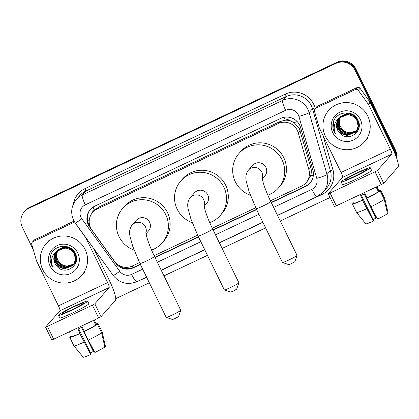 <?xml version="1.0" encoding="UTF-8"?>
<svg xmlns="http://www.w3.org/2000/svg" width="419" height="419" viewBox="0 0 419 419"><rect width="100%" height="100%" fill="white"/><g stroke="black" fill="none" stroke-linecap="round" stroke-linejoin="round"><path stroke-width="0.63" d="M270.423 200.816L301.497 186.156A14.293 14.042 -138.6 0 0 305.975 182.789L307.745 180.778L310.547 175.907C311.485 173.11 311.568 170.297 310.788 167.474L299.208 128.183L294.054 122.568L290.482 120.887A4.766 4.682 -138.6 0 0 285.302 120.122A14.293 2.467 -115.3 0 1 283.998 117.325M305.975 182.789A14.293 14.042 -138.6 0 0 308.871 169.648L298.192 132.661A14.293 14.042 -138.6 0 0 278.321 123.542L97.119 209.055A14.293 14.042 -138.6 0 0 91.913 230.01L114.56 261.346A14.293 14.042 -138.6 0 0 132.263 266.018L139.49 262.608M285.302 120.122L285.077 120.227A14.293 14.042 41.4 0 1 290.482 120.887M92.641 212.423L94.411 210.411A14.293 14.042 41.4 0 1 94.731 210.055L94.511 210.16A4.766 4.682 -138.6 0 0 92.012 213.187M285.077 120.227L280.096 121.526L98.889 207.038L94.731 210.055M154.14 255.695L197.632 235.169M212.281 228.255L255.773 207.73M271.334 202.681L305.482 186.565A14.293 14.042 -138.6 0 0 312.857 170.056L300.58 127.523A14.293 14.042 -138.6 0 0 280.709 118.399L94.825 206.122A14.293 14.042 -138.6 0 0 89.624 227.077L115.67 263.116A14.293 14.042 -138.6 0 0 133.373 267.783L140.396 264.468M33.331 249.813L22.286 227.161A14.293 14.042 41.4 0 1 28.77 208.343L336.033 63.342A14.293 14.042 41.4 0 1 355.008 70.146L394.588 151.285A14.293 14.042 41.4 0 1 395.976 156.245M330.057 197.496L280.264 220.996M265.615 227.91L222.122 248.436M207.473 255.349L163.981 275.87M149.332 282.783L115.723 298.647M24.292 211.71L25.234 210.637A14.293 14.042 41.4 0 1 29.712 207.269L336.976 62.269A14.293 14.042 41.4 0 1 355.956 69.072L395.531 150.212L395.059 150.751A14.293 14.042 41.4 0 1 396.494 157.675A14.293 14.042 41.4 0 0 395.059 150.751L355.485 69.606L395.059 150.751L394.588 151.285M336.976 62.269L336.504 62.803A14.293 14.042 41.4 0 1 355.485 69.606A14.293 14.042 41.4 0 0 336.504 62.803L29.241 207.808L336.504 62.803L336.033 63.342M24.763 211.176A14.293 14.042 41.4 0 1 29.241 207.808A14.293 14.042 41.4 0 0 24.763 211.176M155.046 257.554L198.538 237.034M213.187 230.12L256.679 209.594M90.033 226.454A14.293 14.042 41.4 0 1 90.588 209.222M140.271 264.216L133.844 267.249A14.293 14.042 41.4 0 1 118.21 264.881M310.196 182.925A14.293 14.042 41.4 0 1 305.954 186.026L271.208 202.424M256.559 209.338L213.067 229.863M198.412 236.777L154.92 257.303M395.531 150.212A14.293 14.042 41.4 0 1 396.814 158.623M325.354 136.165A23.82 23.401 41.4 0 1 328.695 110.407A23.82 23.401 41.4 0 1 367.793 116.136A23.82 23.401 41.4 0 1 364.451 141.889A23.82 23.401 41.4 0 1 325.354 136.165M339.558 117.859L337.353 123.61L338.358 129.115L341.935 133.404L347.105 135.347L355.7 132.074M339.458 117.959L337.164 123.82L338.17 129.324L341.747 133.614L346.916 135.562L355.605 132.184L356.574 130.964L358.297 125.847L357.166 120.483L353.463 116.335L348.168 114.534L339.741 117.65M355.605 132.184L356.386 131.178L358.109 126.061L356.978 120.698C354.05 114.487 344.889 112.596 339.835 117.592A10.768 10.575 41.4 0 0 339.521 132.792C347.587 142.999 364.006 131.55 358.083 120.468C353.51 108.736 334.545 111.37 332.979 123.626C332.571 126.486 332.99 129.225 334.247 131.844L335.593 134.059L334.655 131.618C333.299 125.805 335.027 121.128 339.835 117.592M339.971 117.467L338.102 122.757L339.107 128.261L342.684 132.551L347.854 134.499L356.056 131.634M356.155 131.535L356.449 131.226M356.066 131.645L357.323 130.115L359.057 124.139M339.867 117.566L337.913 122.971L338.919 128.476L342.496 132.765L347.665 134.714L355.967 131.744M356.354 131.33L357.135 130.325L358.858 125.208L357.726 119.844L354.029 115.696L348.728 113.895L339.819 117.524M340.406 117.1L338.83 122.196L339.856 127.413L343.433 131.702L348.603 133.645L356.391 131.173M358.926 127.496L357.103 130.482L358.837 127.915M340.296 117.189L338.646 122.332L339.668 127.622L343.245 131.912L348.414 133.86L356.307 131.288M356.695 130.686L349.352 132.797L345.785 131.796A10.768 10.575 41.4 0 1 340.275 117.802C339.044 120.871 339.091 123.862 340.417 126.774L343.994 131.063L349.163 133.012L356.621 130.812M358.674 128.56L357.852 129.628L358.648 128.659M339.17 118.263L338.452 119.2L336.604 124.459L337.609 129.963L339.521 132.792M353.877 115.272L348.917 113.68L340.008 117.315M347.775 112.858L340.757 116.461M348.744 113.015L340.568 116.676M360.408 119.619A15.529 15.257 41.4 0 1 353.364 140.072A15.529 15.257 41.4 0 1 332.738 132.676A15.529 15.257 41.4 0 1 339.783 112.229A15.529 15.257 41.4 0 1 360.408 119.619M333.346 122.196L334.268 131.817L335.593 134.059M315.648 108.28A2.383 2.341 -138.6 0 0 314.905 108.84L316.675 106.829A2.383 2.341 41.4 0 1 317.419 106.269L315.648 108.28L355.333 89.556L357.103 87.545A2.383 2.341 41.4 0 1 360.052 88.32L370.087 102.205A2.383 2.341 41.4 0 1 370.302 102.561L392.079 147.216A19.059 3.289 -115.3 0 1 398.05 166.977L383.715 183.255L381.295 184.596L375.047 171.78L377.467 170.444L391.802 154.166A4.766 0.822 64.7 0 0 390.309 149.222L368.531 104.572A2.383 2.341 -138.6 0 0 368.317 104.216L358.282 90.331A2.383 2.341 -138.6 0 0 355.333 89.556M317.419 106.269L357.103 87.545M314.905 108.84A2.383 2.341 -138.6 0 0 314.423 111.03L319.152 127.418A2.383 2.341 -138.6 0 0 319.299 127.8L341.076 172.455A4.766 0.822 64.7 0 1 342.569 177.399L328.218 193.719L330.062 193.012L336.31 205.823L381.295 184.596M336.31 205.823L334.467 206.53L328.218 193.719M330.062 193.012L375.047 171.78M354.233 176.509A11.91 0.869 -26 0 0 366.41 169.616A11.91 0.869 -26 0 0 357.182 173.162A11.91 0.869 -26 0 0 344.999 180.06A11.91 0.869 -26 0 0 354.233 176.509M356.564 212.454A15.723 1.152 -26 0 0 356.574 212.475L352.405 203.938A15.723 1.152 -26 0 1 352.4 203.912L354.118 203.1A13.817 1.011 -26 0 0 362.728 199.957L360.649 195.689A13.817 1.011 -26 0 0 362.744 194.715A13.817 1.011 -26 0 0 364.891 193.683L366.976 197.957A13.817 1.011 -26 0 0 378.367 191.656L380.085 190.844L384.249 199.386L387.486 213.622A12.387 0.906 -26 0 1 377.566 219.106L370.899 206.766L366.735 198.229L366.976 197.957M351.866 198.48L352.039 198.831M341.15 181.935L342.396 184.501A16.2 1.184 -26 0 0 354.951 179.678A16.2 1.184 -26 0 0 371.517 170.297L370.265 167.736A16.2 1.184 -26 0 0 357.711 172.56A16.2 1.184 -26 0 0 341.15 181.935A16.2 1.184 -26 0 0 353.699 177.117A16.2 1.184 -26 0 0 370.265 167.736M387.407 213.266L388.078 212.952L384.841 198.716A15.723 1.152 -26 0 0 384.841 198.711L380.677 190.174L378.954 190.985L376.875 186.717A13.817 1.011 -26 0 1 376.283 187.387L378.367 191.656M380.677 190.174A15.723 1.152 -26 0 0 380.667 190.153A15.723 1.152 -26 0 0 378.713 190.493M353.877 202.607A15.723 1.152 -26 0 0 352.987 203.241L353.144 203.561M353.966 202.78L352.987 203.241M352.405 203.938A15.723 1.152 -26 0 0 362.493 200.23L373.324 221.106L373.685 220.693L361.335 195.374M362.728 199.957L362.493 200.23M385.286 200.67L384.841 198.711A15.723 1.152 -26 0 0 384.836 198.69A15.723 1.152 -26 0 0 384.82 198.669M356.574 212.475A15.723 1.152 -26 0 0 356.585 212.491A15.723 1.152 -26 0 0 366.656 208.772M364.221 194.007L375.974 218.1L376.335 217.686L374.324 213.103M373.324 221.106A12.387 0.906 -26 0 1 365.829 223.84L356.585 212.491M375.974 218.1A9.527 0.697 -26 0 0 373.13 219.551M366.735 198.229A15.723 1.152 -26 0 0 380.085 190.844M370.899 206.766A15.723 1.152 -26 0 0 384.249 199.386M297.024 255.401L294.824 261.734L291.415 263.645L288.843 264.651L282.5 262.488A8.097 0.592 -26 0 0 288.738 260.047A8.097 0.592 -26 0 0 297.024 255.401A8.097 0.592 -26 0 0 297.024 255.354L270.779 201.544A8.097 0.592 154 0 1 262.498 206.237A8.097 0.592 154 0 1 256.219 208.646L282.464 262.456A8.097 0.592 -26 0 0 282.5 262.488M262.31 178.887L264.75 176.116A8.097 7.956 -138.6 0 0 265.887 167.359A8.097 7.956 -138.6 0 0 252.594 165.411L248.462 170.104C245.943 173.309 245.251 177.253 246.398 181.925L249.069 191.614L256.219 208.646M250.368 195.196A26.203 25.737 41.4 0 1 235.331 181.778A26.203 25.737 41.4 0 1 239.008 153.448A26.203 25.737 41.4 0 1 282.013 159.749A26.203 25.737 41.4 0 1 278.336 188.079A26.203 25.737 41.4 0 1 267.856 195.191M239.008 153.448L240.778 151.437A26.203 25.737 41.4 0 1 283.783 157.738A26.203 25.737 41.4 0 1 280.107 186.073L278.336 188.079M238.882 282.841L236.683 289.173L233.273 291.085L230.701 292.09L224.359 289.922A8.097 0.592 -26 0 0 230.597 287.481A8.097 0.592 -26 0 0 238.882 282.841A8.097 0.592 -26 0 0 238.882 282.794L212.637 228.984A8.097 0.592 154 0 1 204.352 233.676A8.097 0.592 154 0 1 198.077 236.086L224.322 289.896A8.097 0.592 -26 0 0 224.359 289.922M204.168 206.326L206.609 203.555A8.097 7.956 -138.6 0 0 207.745 194.798A8.097 7.956 -138.6 0 0 194.453 192.85L190.32 197.538C187.801 200.748 187.11 204.692 188.257 209.364L190.928 219.053L198.077 236.086M192.227 222.636A26.203 25.737 41.4 0 1 177.19 209.217A26.203 25.737 41.4 0 1 180.861 180.888A26.203 25.737 41.4 0 1 223.872 187.188A26.203 25.737 41.4 0 1 220.195 215.518A26.203 25.737 41.4 0 1 209.71 222.63M180.861 180.888L182.632 178.876A26.203 25.737 41.4 0 1 225.642 185.177A26.203 25.737 41.4 0 1 221.965 213.507L220.195 215.518M180.736 310.28L178.541 316.612L175.126 318.524L172.56 319.529L166.217 317.361A8.097 0.592 -26 0 0 172.455 314.92A8.097 0.592 -26 0 0 180.736 310.28A8.097 0.592 -26 0 0 180.741 310.233L154.496 256.423A8.097 0.592 154 0 1 146.21 261.11A8.097 0.592 154 0 1 139.936 263.525L166.181 317.335A8.097 0.592 -26 0 0 166.217 317.361M146.027 233.765L148.467 230.995A8.097 7.956 -138.6 0 0 149.604 222.238A8.097 7.956 -138.6 0 0 136.306 220.289L132.179 224.977C129.654 228.187 128.968 232.126 130.115 236.798L132.786 246.492L139.936 263.525M134.085 250.075A26.203 25.737 41.4 0 1 119.043 236.656A26.203 25.737 41.4 0 1 122.72 208.322A26.203 25.737 41.4 0 1 165.73 214.622A26.203 25.737 41.4 0 1 162.053 242.957A26.203 25.737 41.4 0 1 151.568 250.07M122.72 208.322L124.49 206.316A26.203 25.737 41.4 0 1 167.5 212.616A26.203 25.737 41.4 0 1 163.824 240.946L162.053 242.957M33.001 241.669A2.383 2.341 -138.6 0 0 32.258 242.229L34.028 240.218A2.383 2.341 41.4 0 1 34.772 239.658L33.001 241.669L72.686 222.939L74.163 221.263M34.772 239.658L74.079 221.106M93.914 248.786L109.432 280.599A19.059 3.289 -115.3 0 1 115.403 300.365L101.068 316.644L98.648 317.979L92.4 305.168L94.814 303.833L109.155 287.549A4.766 0.822 64.7 0 0 107.662 282.61L85.879 237.955A2.383 2.341 -138.6 0 0 85.67 237.599L75.635 223.72A2.383 2.341 -138.6 0 0 72.686 222.939M32.258 242.229A2.383 2.341 -138.6 0 0 31.771 244.418L36.5 260.801A2.383 2.341 -138.6 0 0 36.652 261.189L58.43 305.844A4.766 0.822 64.7 0 1 59.922 310.783L45.566 327.108L47.415 326.396L53.663 339.212L98.648 317.979M53.663 339.212L51.815 339.919L45.566 327.108M47.415 326.396L92.4 305.168M71.581 309.898A11.91 0.869 -26 0 0 83.763 303A11.91 0.869 -26 0 0 74.535 306.546A11.91 0.869 -26 0 0 62.352 313.443A11.91 0.869 -26 0 0 71.581 309.898M73.917 345.837A15.723 1.152 -26 0 0 73.922 345.864L69.758 337.321A15.723 1.152 -26 0 1 69.753 337.295L71.471 336.483A13.817 1.011 -26 0 0 71.471 336.488A13.817 1.011 -26 0 0 80.081 333.346L77.997 329.072A13.817 1.011 -26 0 0 80.097 328.103A13.817 1.011 -26 0 0 82.244 327.071L84.324 331.34A13.817 1.011 -26 0 0 95.715 325.044L97.438 324.233L101.602 332.775L104.839 347.005A12.387 0.906 -26 0 1 94.919 352.489L88.252 340.155L84.088 331.612L84.324 331.34M69.219 331.869L69.386 332.215M58.498 315.324L59.749 317.885A16.2 1.184 -26 0 0 72.304 313.061A16.2 1.184 -26 0 0 88.865 303.686L87.618 301.12A16.2 1.184 -26 0 0 75.064 305.943A16.2 1.184 -26 0 0 58.498 315.324A16.2 1.184 -26 0 0 71.052 310.5A16.2 1.184 -26 0 0 87.618 301.12M104.755 346.654L105.426 346.335L102.194 332.105A15.723 1.152 -26 0 0 102.194 332.099L98.03 323.562L96.307 324.374L94.223 320.106A13.817 1.011 -26 0 1 93.636 320.771L95.715 325.044M98.03 323.562A15.723 1.152 -26 0 0 98.02 323.536A15.723 1.152 -26 0 0 96.066 323.882M71.23 335.991A15.723 1.152 -26 0 0 70.34 336.63L70.497 336.944M71.314 336.169L70.34 336.63M69.758 337.321A15.723 1.152 -26 0 0 79.84 333.618L90.677 354.495L91.038 354.081L78.688 328.758M80.081 333.346L79.84 333.618M102.639 334.053L102.194 332.099A15.723 1.152 -26 0 0 102.184 332.078A15.723 1.152 -26 0 0 102.173 332.058M73.922 345.864A15.723 1.152 -26 0 0 73.938 345.879A15.723 1.152 -26 0 0 84.01 342.155M81.574 327.396L93.327 351.489L93.688 351.075L91.677 346.492M90.677 354.495A12.387 0.906 -26 0 1 83.182 357.229L73.938 345.879M93.327 351.489A9.527 0.697 -26 0 0 90.483 352.939M84.088 331.612A15.723 1.152 -26 0 0 97.438 324.233M88.252 340.155A15.723 1.152 -26 0 0 101.602 332.775M42.707 269.548A23.82 23.401 41.4 0 1 46.048 243.795A23.82 23.401 41.4 0 1 85.146 249.52A23.82 23.401 41.4 0 1 81.805 275.278A23.82 23.401 41.4 0 1 42.707 269.548M56.911 251.243L54.706 256.994L55.711 262.498L59.283 266.788L64.458 268.736L73.053 265.463M56.811 251.342L54.517 257.208L55.523 262.713L59.1 267.003L64.269 268.951L72.958 265.567L73.922 264.352L75.65 259.235L74.519 253.872L70.816 249.724L65.521 247.917L57.089 251.039M72.958 265.567L73.739 264.562L75.462 259.445L74.331 254.082C71.403 247.875 62.242 245.979 57.183 250.981A10.768 10.575 41.4 0 0 56.874 266.18C64.935 276.383 81.359 264.934 75.43 253.856C70.863 242.124 51.898 244.754 50.332 257.009C49.919 259.874 50.343 262.613 51.6 265.227L52.946 267.442L52.008 265.002C50.652 259.188 52.375 254.516 57.183 250.981M57.324 250.855L55.455 256.145L56.46 261.65L60.037 265.939L65.207 267.882L73.409 265.023M73.508 264.918L73.802 264.609M73.419 265.033L74.671 263.499L76.41 257.528M57.214 250.95L55.266 256.36L56.272 261.859L59.849 266.149L65.018 268.097L73.32 265.133M73.707 264.719L74.488 263.713L76.211 258.596L75.08 253.233L71.377 249.085L66.082 247.278L57.173 250.913M57.759 250.483L56.183 255.58L57.209 260.796L60.786 265.086L65.956 267.034L73.739 264.557M76.274 260.885L74.456 263.865L76.19 261.304M57.649 250.578L55.999 255.716L57.021 261.011L60.598 265.3L65.767 267.249L73.66 264.677M74.048 264.075L66.705 266.185L63.138 265.185A10.768 10.575 41.4 0 1 57.623 251.191C56.397 254.254 56.445 257.245 57.77 260.157L61.347 264.447L66.516 266.395L73.974 264.195M76.028 261.948L75.205 263.017L75.996 262.048M56.523 251.651L55.806 252.584L53.957 257.847L54.962 263.352L56.874 266.18M71.23 248.656L66.27 247.069L57.361 250.698M65.128 246.246L58.11 249.85M66.097 246.398L57.922 250.059M77.761 253.008A15.529 15.257 41.4 0 1 70.717 273.455A15.529 15.257 41.4 0 1 50.091 266.065A15.529 15.257 41.4 0 1 57.136 245.613A15.529 15.257 41.4 0 1 77.761 253.008M50.699 255.585L51.621 265.206L52.946 267.442M300.109 130.482L298.192 132.661M87.602 220.734A14.293 0.602 -35.9 0 0 89.336 219.556M306.687 185.654A14.293 2.467 -115.3 0 1 305.461 183.333M310.547 175.907A14.293 1.456 -16.1 0 0 313.381 175.032M133.258 267.511A14.293 2.467 -115.3 0 1 132.42 265.945M294.054 122.568A14.293 1.456 -16.1 0 0 297.207 121.62M120.169 266.364A14.293 0.602 -35.9 0 0 120.499 266.138M94.511 210.16A14.293 2.467 -115.3 0 1 93.091 207.096M280.096 121.526L278.321 123.542M310.788 167.474L308.871 169.648M98.889 207.038L97.119 209.055M273.623 207.379L311.846 189.336A9.527 9.359 -138.6 0 0 316.764 178.337L298.883 116.377A9.527 9.359 -138.6 0 0 285.632 110.297L85.319 204.828A9.527 9.359 -138.6 0 0 81.846 218.797L119.787 271.292A9.527 9.359 -138.6 0 0 131.587 274.403L142.685 269.166M85.319 204.828A9.527 1.645 64.7 0 1 82.334 194.95L282.647 100.419A19.059 18.719 41.4 0 1 307.955 109.49A19.059 18.719 41.4 0 1 309.143 112.575L312.506 108.757A19.059 18.719 -138.6 0 0 311.317 105.667A19.059 18.719 -138.6 0 0 286.009 96.6L85.696 191.132A19.059 18.719 -138.6 0 0 79.725 195.621L76.363 199.439A19.059 18.719 41.4 0 1 82.334 194.95L85.696 191.132A2.383 0.409 -115.3 0 0 84.947 188.66L285.266 94.128A2.383 0.409 -115.3 0 1 286.009 96.6L282.647 100.419A9.527 1.645 64.7 0 0 285.632 110.297M76.363 199.439C71.272 205.787 70.355 212.716 73.613 220.216L75.305 223.039A9.527 0.403 -35.9 0 0 81.846 218.797M285.266 94.128A21.437 21.06 41.4 0 1 313.737 104.331A21.437 21.06 41.4 0 1 315.072 107.809L315.256 108.442M323.086 135.562L332.953 169.763A21.437 21.06 41.4 0 1 321.892 194.521L277.556 215.445M262.907 222.358L219.415 242.884M204.765 249.797L161.273 270.318M146.624 277.231L141.632 279.588A21.437 21.06 41.4 0 1 139.281 280.526M73.309 204.2A21.437 21.06 41.4 0 1 84.947 188.66M355.008 70.146L355.956 69.072M28.77 208.343L29.712 207.269M298.883 116.377A9.527 0.974 -16.1 0 0 309.143 112.575L327.03 174.534L330.392 170.716L312.506 108.757L315.072 107.809M316.764 178.337A9.527 0.974 -16.1 0 0 327.03 174.534A19.059 18.719 41.4 0 1 323.164 192.049L326.527 188.231A19.059 18.719 -138.6 0 0 330.392 170.716L332.953 169.763M157.34 262.252L200.832 241.732M215.481 234.818L258.973 214.292M321.478 193.735A2.383 0.409 -115.3 0 1 321.892 194.521M75.305 223.039L113.245 275.534A9.527 0.403 -35.9 0 0 119.787 271.292M131.587 274.403A9.527 1.645 64.7 0 0 136.835 281.683L146.556 277.095M311.846 189.336A9.527 1.645 64.7 0 0 317.094 196.616L323.164 192.049M305.954 186.026L305.482 186.565M133.844 267.249L133.373 267.783M90.075 226.564L89.624 227.077M342.569 177.399L391.802 154.166M341.076 172.455L390.309 149.222M370.302 102.561L368.531 104.572M377.467 170.444L383.715 183.255M368.317 104.216L370.087 102.205M360.052 88.32L358.282 90.331M262.189 178.054A8.097 7.956 -138.6 0 0 248.462 170.104M204.048 205.493A8.097 7.956 -138.6 0 0 190.32 197.538M145.906 232.933A8.097 7.956 -138.6 0 0 132.179 224.977M59.922 310.783L109.155 287.549M58.43 305.844L107.662 282.61M94.814 303.833L101.068 316.644M113.245 275.534C119.666 283.228 127.528 285.276 136.835 281.683M161.205 270.182L204.697 249.656M219.347 242.742L262.839 222.217M277.488 215.303L317.094 196.616M328.695 110.407L331.879 106.787M364.451 141.889L367.636 138.275M384.836 198.69L380.667 190.153M378.954 190.985L376.859 186.685M270.779 201.544C267.05 193.798 264.436 187.157 262.928 181.626L262.147 177.509M212.637 228.984C208.908 221.237 206.295 214.596 204.786 209.065L204.006 204.949M154.496 256.423C150.767 248.677 148.153 242.035 146.645 236.499L145.864 232.388M102.184 332.078L98.02 323.536M96.307 324.374L94.212 320.074M46.048 243.795L49.233 240.176M81.805 275.278L84.989 271.659"/></g></svg>
